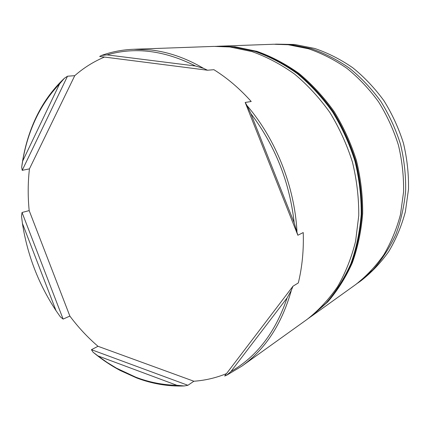 <?xml version="1.0" encoding="UTF-8"?>
<svg xmlns="http://www.w3.org/2000/svg" width="430" height="430" viewBox="0 0 430 430"><rect width="100%" height="100%" fill="white"/><g stroke="black" fill="none" stroke-linecap="round" stroke-linejoin="round"><path stroke-width="0.64" d="M311.363 316.329L355.648 284.596C366.209 276.35 375.557 266.476 383.694 254.979C390.988 242.665 396.573 229.217 400.454 214.645L403.582 191.893C403.845 176.219 402.12 160.594 398.395 145.023C393.552 129.731 386.941 115.337 378.561 101.851C369.289 89.112 358.765 77.954 346.999 68.386C334.707 59.877 321.855 53.331 308.434 48.757L288.208 44.736L273.63 44.247L219.187 46.203L234.936 46.779L256.914 51.342C271.556 56.529 285.638 63.952 299.173 73.605C312.164 84.463 323.822 97.126 334.153 111.596C343.516 126.909 350.95 143.228 356.448 160.557C360.722 178.192 362.802 195.833 362.678 213.49C361.297 230.862 357.851 247.288 352.337 262.773C345.747 277.474 337.55 290.529 327.735 301.935L310.847 316.7M241.859 366.14L226.685 375.229L224.68 376.008L292.97 286.219L291.352 290.347C281.822 324.048 265.326 349.31 241.859 366.14L307.165 319.339C318.619 310.358 328.756 299.479 337.577 286.697C345.462 272.942 351.46 257.833 355.578 241.364L358.765 215.554C358.873 197.709 356.76 179.874 352.433 162.046C346.87 144.523 339.361 128.016 329.901 112.531C319.474 97.895 307.708 85.086 294.604 74.105C280.957 64.339 266.761 56.835 252.007 51.589L229.878 46.972L214.022 46.392L133.73 49.278L151.037 49.993C168.689 52.051 186.201 58.174 203.567 68.37L207.523 70.224L99.663 56.448L101.544 55.443C111.714 51.777 122.442 49.719 133.73 49.278M357.9 282.983L361.017 280.747C371.472 272.588 380.722 262.832 388.779 251.48C396.003 239.327 401.534 226.067 405.382 211.705L408.5 189.297C408.785 173.86 407.092 158.482 403.431 143.158C398.669 128.108 392.16 113.95 383.899 100.684C374.756 88.145 364.377 77.169 352.761 67.757C340.625 59.383 327.923 52.949 314.663 48.445L294.658 44.489L276.393 44.145L290.911 44.629L311.046 48.628C324.397 53.169 337.185 59.673 349.413 68.123C361.119 77.626 371.579 88.704 380.797 101.362C389.129 114.756 395.697 129.048 400.507 144.238C404.205 159.713 405.915 175.23 405.64 190.802C404.232 206.153 400.954 220.73 395.804 234.538C389.677 247.691 382.087 259.446 373.02 269.798L356.771 283.784M187.905 385.296L184.201 385.973C168.039 386.522 152.161 383.834 136.568 377.911L120.357 370.563C110.773 365.462 101.668 359.335 93.047 352.175L91.434 349.681L187.905 385.296L193.876 381.238C205.056 380.448 215.93 377.911 226.492 373.627M22.419 223.39C27.353 255.028 38.566 284.128 56.045 310.691L22.419 223.39L21.5 216.043L22.043 212.49L63.119 319.092L69.864 316.077C78.265 327.337 87.645 337.405 97.997 346.29L91.434 349.681M63.119 319.092L60.318 316.802L56.045 310.691M22.204 170.345L21.677 167.313C23.849 150.548 28.246 134.789 34.868 120.045C42.183 103.867 52.025 89.94 64.392 78.271L67.505 76.212L22.204 170.345L29.439 168.861C27.875 182.589 27.789 196.499 29.181 210.593L22.043 212.49M104.458 57.061C93.536 61.667 83.635 67.87 74.755 75.675L67.505 76.212M218.548 46.23L219.187 46.203M275.017 44.204L276.393 44.145M135.821 377.212C149.237 382.302 162.911 384.99 176.832 385.275L97.895 355.884L107.032 362.388L116.498 368.166L135.821 377.212M184.201 385.973L176.832 385.275M59.577 83.898C49.375 94.584 41.103 106.93 34.76 120.943C29.084 133.536 25.053 146.926 22.666 161.1L59.577 83.898L64.392 78.271M195.473 65.994C164.486 50.428 135.004 46.725 107.032 54.879L195.473 65.994L203.567 68.37M294.19 222.815C289.616 182.024 275.173 145.609 250.857 113.579L294.19 222.815L297.856 235.242L245.186 102.453L251.211 101.501C239.741 88.666 227.309 78.067 213.903 69.698L207.523 70.224M230.996 371.45C256.817 356.663 275.528 332.148 287.116 297.909L230.996 371.45L226.685 375.229M21.677 167.313L22.666 161.1M101.544 55.443L107.032 54.879M245.186 102.453L247.073 105.64C275.807 139.234 294.512 186.179 296.974 231.431M247.073 105.64L250.857 113.579M291.352 290.347L287.116 297.909M97.895 355.884L93.047 352.175M292.97 286.219L298.318 282.935C302.188 266.992 303.822 250.201 303.231 232.56L297.856 235.242M74.755 75.675L29.439 168.861M97.997 346.29L193.876 381.238M29.181 210.593L69.864 316.077M215.64 46.343L233.049 46.848L255.087 51.433C269.766 56.642 283.897 64.097 297.474 73.793C310.503 84.694 322.204 97.411 332.567 111.945C341.968 127.323 349.434 143.711 354.954 161.11C359.249 178.815 361.34 196.531 361.221 214.258C359.84 231.695 356.389 248.185 350.864 263.724C344.263 278.479 336.045 291.578 326.209 303.021L310.326 317.077L326.719 302.656C336.545 291.228 344.758 278.145 351.358 263.407C356.879 247.884 360.329 231.415 361.711 214C361.829 196.3 359.743 178.606 355.454 160.927C349.939 143.55 342.49 127.183 333.099 111.827C322.742 97.32 311.057 84.619 298.038 73.729C284.477 64.048 270.363 56.604 255.694 51.407L233.683 46.827L217.902 46.252L233.796 46.832L255.893 51.433C270.599 56.647 284.741 64.102 298.307 73.788C311.325 84.678 323.005 97.363 333.341 111.854C342.715 127.178 350.154 143.518 355.653 160.858C359.931 178.504 362.006 196.166 361.883 213.85C360.501 231.243 357.045 247.707 351.514 263.241C344.903 278 336.663 291.115 326.8 302.591L310.326 317.077M34.76 120.943L34.868 120.045M119.723 369.924L120.357 370.563M217.263 46.273L217.902 46.252M308.471 318.388L309.799 317.453"/></g></svg>
